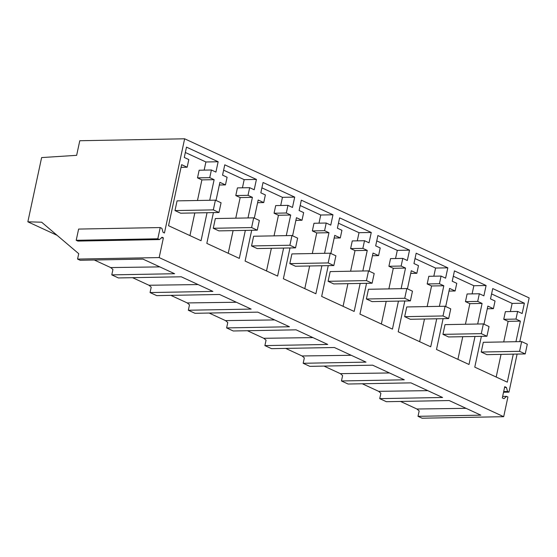 <?xml version="1.0" encoding="UTF-8"?>
<svg xmlns="http://www.w3.org/2000/svg" width="557" height="557" viewBox="0 0 557 557"><rect width="100%" height="100%" fill="white"/><g stroke="black" fill="none" stroke-linecap="round" stroke-linejoin="round"><path stroke-width="0.84" d="M481.22 352.031L519.57 351.321L525.223 353.932L486.867 354.642L481.22 352.031L483.302 342.311L521.651 341.601L527.305 344.212L525.223 353.932M519.57 351.321L521.651 341.601M442.94 334.353L481.29 333.643L486.943 336.254L448.587 336.957L442.94 334.353L445.022 324.634L483.372 323.923L489.025 326.534L486.943 336.254M481.29 333.643L483.372 323.923M404.661 316.668L443.01 315.958L448.663 318.569L410.307 319.279L404.661 316.668L406.742 306.949L445.092 306.246L450.745 308.857L448.663 318.569M443.01 315.958L445.092 306.246M57.113 235.333L27.85 221.818L41.643 222.208L78.725 253.686L77.569 259.082L80.131 260.265L142.961 259.102L174.613 273.724L111.783 274.88L118.411 277.943L181.241 276.787L212.892 291.402L150.056 292.564L156.691 295.628L219.521 294.465L251.172 309.079L188.336 310.242L194.971 313.306L257.8 312.143L289.452 326.764L226.615 327.92L233.251 330.983L296.08 329.828L327.732 344.442L264.895 345.605L271.531 348.668L334.36 347.505L366.012 362.12L303.175 363.282L309.81 366.346L372.64 365.183L404.291 379.804L341.455 380.96L348.09 384.024L410.92 382.861L442.571 397.482L379.735 398.645L386.37 401.701L449.2 400.546L480.851 415.16L418.015 416.323L422.088 418.203L503.688 416.692L507.914 396.988L506.557 396.361L502.644 396.431M503.549 392.225L508.952 392.128L517.112 354.078M519.778 341.636L529.15 297.918L184.632 138.797L79.776 140.733L76.65 155.333L41.622 157.575L27.85 221.818M503.688 416.692L159.17 257.578L163.396 237.867L162.038 237.24L159.49 239.566L157.812 238.793L160.221 227.562L161.899 228.335L163.083 232.38L164.433 233.007L184.632 138.797M508.952 392.128L507.594 391.501L506.417 387.456L504.739 386.683L502.33 397.914L504.008 398.687L506.557 396.361M254.305 218.128L258.183 200.019L263.733 202.581L265.369 194.929L260.836 192.833L263.05 182.494L294.702 197.108L292.481 207.448L287.948 205.352L286.305 213.004L290.691 215.03L278.451 215.26L274.065 213.234L286.305 213.004M251.701 230.278L245.101 261.066L277.602 276.077L283.61 248.074M286.277 235.632L290.691 215.03M216.025 200.443L219.904 182.341L225.453 184.903L227.089 177.244L222.556 175.149L224.77 164.816L256.422 179.431L254.201 189.77L249.668 187.674L248.025 195.326L252.412 197.352L240.171 197.582L235.785 195.556L248.025 195.326M213.422 212.593L206.821 243.388L239.322 258.399L245.331 230.396M247.997 217.947L252.412 197.352M207.051 212.711L201.042 240.721L168.541 225.71L181.624 164.663L187.173 167.218L188.809 159.567L184.276 157.471L186.491 147.132L218.142 161.753L215.921 172.085L211.388 169.989L209.745 177.648L214.132 179.674L201.892 179.897L197.505 177.871L209.745 177.648M209.717 200.269L214.132 179.674M404.821 300.996L398.213 331.784L430.721 346.802L436.723 318.792M439.396 306.35L443.811 285.755L431.571 285.978L427.184 283.952L439.424 283.729L443.811 285.755M407.425 288.846L411.303 270.737L416.845 273.299L418.488 265.647L413.955 263.552L416.17 253.212L447.814 267.826L445.6 278.166L441.06 276.07L439.424 283.729M443.1 318.674L436.493 349.469L469.001 364.48L475.003 336.47M477.676 324.028L482.09 303.433L469.85 303.656L465.464 301.629L477.704 301.407L482.09 303.433M445.704 306.524L449.583 288.422L455.125 290.977L456.768 283.325L452.228 281.229L454.449 270.89L486.094 285.511L483.88 295.844L479.34 293.755L477.704 301.407M481.38 336.351L474.773 367.147L507.281 382.158L513.282 354.155M515.949 341.706L520.37 321.111L508.13 321.34L503.744 319.314L515.984 319.084L520.37 321.111M483.984 324.202L487.862 306.099L493.405 308.662L495.048 301.003L490.508 298.907L492.729 288.575L524.374 303.189L522.16 313.528L517.62 311.433L515.984 319.084M292.585 235.806L296.463 217.696L302.012 220.259L303.649 212.607L299.116 210.511L301.33 200.172L332.975 214.793L330.761 225.125L326.228 223.03L324.585 230.689L328.971 232.715L316.731 232.937L312.345 230.911L324.585 230.689M289.981 247.956L283.381 278.751L315.882 293.762L321.883 265.752M324.557 253.31L328.971 232.715M330.865 253.484L334.743 235.381L340.292 237.936L341.928 230.285L337.396 228.189L339.61 217.85L371.254 232.471L369.04 242.81L364.508 240.715L362.865 248.366L367.251 250.392L355.011 250.615L350.625 248.589L362.865 248.366M328.261 265.633L321.661 296.428L354.161 311.44L360.163 283.429M362.837 270.987L367.251 250.392M366.541 283.318L359.94 314.106L392.441 329.117L398.443 301.114M369.145 271.162L373.023 253.059L378.572 255.621L380.208 247.962L375.676 245.867L377.89 235.534L409.534 250.149L407.32 260.488L402.781 258.392L401.144 266.044L405.531 268.07L393.291 268.3L388.904 266.274L401.144 266.044M401.117 288.672L405.531 268.07M77.569 259.082L159.17 257.578M418.015 416.323L419.177 410.92L416.921 409.012L400.539 401.444M427.776 390.652L378.642 391.334L380.897 393.242L379.735 398.645M378.642 391.334L362.259 383.766M389.496 372.967L340.362 373.65L342.618 375.564L341.455 380.96M340.362 373.65L323.979 366.081M351.216 355.289L302.082 355.972L304.338 357.886L303.175 363.282M302.082 355.972L285.699 348.404M312.937 337.612L263.802 338.294L266.058 340.202L264.895 345.605M263.802 338.294L247.419 330.726M274.664 319.927L225.522 320.609L227.778 322.524L226.615 327.92M225.522 320.609L209.14 313.041M236.384 302.249L187.243 302.931L189.498 304.846L188.336 310.242M187.243 302.931L170.86 295.363M198.104 284.571L148.963 285.254L151.219 287.161L150.056 292.564M148.963 285.254L132.58 277.685M159.824 266.894L110.683 267.569L112.939 269.484L111.783 274.88M110.683 267.569L94.3 260.001M507.594 391.501L503.688 391.571M506.417 387.456L504.565 387.491M416.845 273.299L410.732 273.41M447.814 267.826L435.574 268.056L433.826 276.202M415.021 258.559L435.574 268.056M441.06 276.07L428.82 276.3L427.184 283.952M419.63 341.678L424.483 319.022M427.156 306.573L431.571 285.978M455.125 290.977L449.012 291.095M486.094 285.511L473.854 285.734L472.106 293.887M453.301 276.244L473.854 285.734M479.34 293.755L467.1 293.978L465.464 301.629M457.91 359.356L462.763 336.7M465.436 324.258L469.85 303.656M493.405 308.662L487.291 308.773M524.374 303.189L512.134 303.412L510.386 311.565M491.58 293.922L512.134 303.412M517.62 311.433L505.38 311.655L503.744 319.314M496.19 377.033L501.042 354.377M503.709 341.935L508.13 321.34M466.056 408.33L416.921 409.012M366.381 298.991L404.73 298.28L410.384 300.891L372.027 301.602L366.381 298.991L368.462 289.271L406.812 288.561L412.465 291.172L410.384 300.891M404.73 298.28L406.812 288.561M328.101 281.313L366.45 280.603L372.104 283.214L333.747 283.924L328.101 281.313L330.183 271.593L368.532 270.883L374.186 273.494L372.104 283.214M366.45 280.603L368.532 270.883M289.821 263.628L328.17 262.925L333.824 265.536L295.468 266.239L289.821 263.628L291.903 253.915L330.252 253.205L335.906 255.816L333.824 265.536M328.17 262.925L330.252 253.205M302.012 220.259L295.892 220.37M332.975 214.793L320.735 215.016L318.994 223.169M300.181 205.519L320.735 215.016M326.228 223.03L313.988 223.26L312.345 230.911M304.79 288.637L309.643 265.981M312.317 253.532L316.731 232.937M340.292 237.936L334.172 238.055M371.254 232.471L359.014 232.694L357.274 240.847M338.461 223.204L359.014 232.694M364.508 240.715L352.268 240.937L350.625 248.589M343.07 306.315L347.923 283.659M350.597 271.217L355.011 250.615M378.572 255.621L372.452 255.733M409.534 250.149L397.294 250.378L395.547 258.525M376.741 240.882L397.294 250.378M402.781 258.392L390.541 258.615L388.904 266.274M381.35 323.993L386.203 301.337M388.877 288.895L393.291 268.3M251.541 245.95L289.891 245.24L295.544 247.851L257.188 248.561L251.541 245.95L253.623 236.231L291.972 235.527L297.626 238.131L295.544 247.851M289.891 245.24L291.972 235.527M213.261 228.273L251.611 227.562L257.264 230.173L218.908 230.883L213.261 228.273L215.343 218.553L253.693 217.843L259.346 220.454L257.264 230.173M251.611 227.562L253.693 217.843M174.982 210.588L213.331 209.885L218.985 212.495L180.635 213.199L174.982 210.588L177.063 200.875L215.413 200.165L221.066 202.776L218.985 212.495M213.331 209.885L215.413 200.165M163.396 237.867L161.307 237.909M160.221 227.562L78.621 229.073L76.212 240.297L77.889 241.077L159.49 239.566M157.812 238.793L76.212 240.297M187.173 167.218L181.053 167.337M218.142 161.753L205.902 161.976L204.154 170.129M185.342 152.486L205.902 161.976M211.388 169.989L199.148 170.219L197.505 177.871M189.951 235.597L194.811 212.941M197.477 200.499L201.892 179.897M225.453 184.903L219.333 185.015M256.422 179.431L244.182 179.653L242.434 187.806M223.622 170.163L244.182 179.653M249.668 187.674L237.428 187.897L235.785 195.556M228.231 253.275L233.091 230.619M235.757 218.177L240.171 197.582M263.733 202.581L257.613 202.692M294.702 197.108L282.455 197.338L280.714 205.484M261.901 187.841L282.455 197.338M287.948 205.352L275.708 205.582L274.065 213.234M266.511 270.96L271.37 248.297M274.037 235.855L278.451 215.26"/></g></svg>
